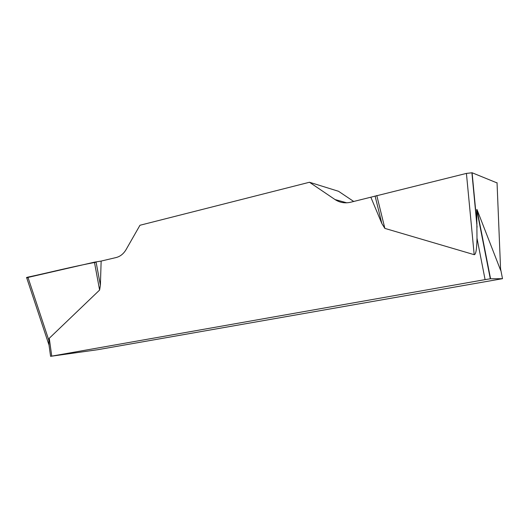 <?xml version="1.0" encoding="UTF-8"?>
<svg xmlns="http://www.w3.org/2000/svg" width="529" height="529" viewBox="0 0 529 529"><rect width="100%" height="100%" fill="white"/><g stroke="black" fill="none" stroke-linecap="round" stroke-linejoin="round"><path stroke-width="0.79" d="M502.51 278.684L500.626 269.122L500.626 270.312L476.979 209.484L490.568 278.776L502.51 278.684L97.7 349.709L50.586 356.328L485.093 279.623L476.993 238.176L476.735 209.629L490.297 278.796L485.093 279.623M353.769 201.503L338.54 191.293L309.472 182.254L335.002 199.539C339.664 202.594 344.802 203.513 350.416 202.29L466.419 173.406L472.099 172.758L497.048 182.922M476.993 238.176C476.794 249.271 475.862 254.773 474.182 254.674L384.867 228.396L381.852 223.536L370.935 197.456M309.472 182.254L139.967 225.261L126.074 249.602C123.561 253.847 120.228 256.499 116.069 257.557L101.145 261.075L100.391 285.263L99.611 290.044L49.27 338.269L48.84 340.259L49.058 345.549M500.626 269.122L500.56 268.646M26.668 277.738L94.433 262.166L101.145 261.075M94.433 262.166L99.611 290.044M96.047 261.868L100.391 285.263M376.78 195.485L384.867 228.396M375.074 195.981L381.852 223.536M96.113 262.219C73.61 266.305 49.554 272.521 27.905 277.123C25.921 277.613 25.987 277.837 28.103 277.791M49.27 338.269L51.743 356.077M335.002 199.539L346.766 202.812M27.885 277.123L48.84 340.259M500.626 270.312L497.042 182.664M472.099 172.758L476.953 223.827M474.182 254.674L466.419 173.406M49.078 345.47L50.579 356.295M26.728 277.91L48.827 344.524M471.908 172.771L477.079 227.139"/></g></svg>
